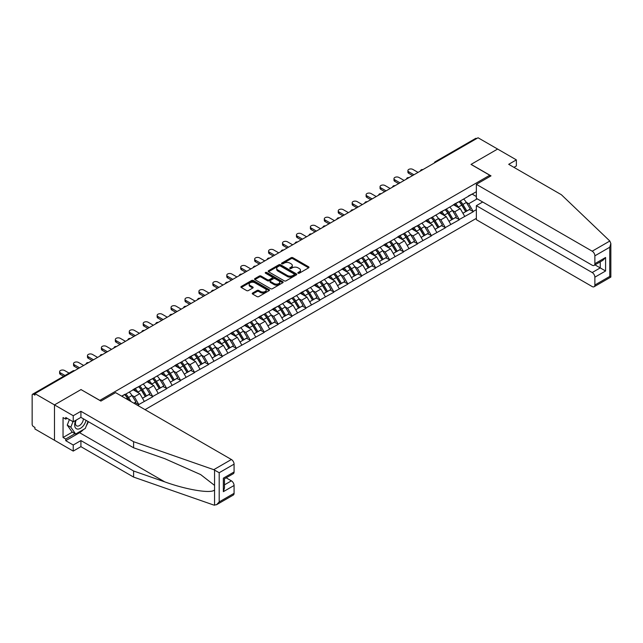 <?xml version="1.0" encoding="UTF-8"?>
<svg xmlns="http://www.w3.org/2000/svg" width="643" height="643" viewBox="0 0 643 643"><rect width="100%" height="100%" fill="white"/><g stroke="black" fill="none" stroke-linecap="round" stroke-linejoin="round"><path stroke-width="0.96" d="M298.087 273.203A0.868 0.498 0 0 0 299.316 273.203L308.624 267.826A1.238 0.715 0 0 0 308.994 267.319A1.238 0.715 0 0 0 308.624 266.813L292.846 257.698A1.238 0.715 0 0 0 291.094 257.698L281.779 263.075A0.868 0.498 0 0 0 283.008 263.791L284.214 263.091A3.971 2.291 0 0 1 289.824 263.091L291.134 263.847A3.971 2.291 0 0 1 292.3 265.471A3.971 2.291 0 0 1 291.134 267.086L289.937 267.785A0.868 0.498 0 0 0 291.158 268.493L292.364 267.801A3.971 2.291 0 0 1 297.974 267.801L299.292 268.557A3.971 2.291 0 0 1 300.45 270.181A3.971 2.291 0 0 1 299.292 271.796L298.087 272.495A0.868 0.498 0 0 0 298.087 273.203L298.087 272.495M252.611 293.031A1.238 0.715 0 0 0 252.249 293.529A1.238 0.715 0 0 0 252.611 294.036L257.039 296.592A1.238 0.715 0 0 0 258.791 296.592L269.136 290.62A1.238 0.715 0 0 0 269.497 290.114A1.238 0.715 0 0 0 269.136 289.607L253.358 280.501A1.238 0.715 0 0 0 251.606 280.501L241.262 286.473A1.238 0.715 0 0 0 240.9 286.979A1.238 0.715 0 0 0 241.262 287.485L246.607 290.572A1.238 0.715 0 0 0 248.359 290.572L252.787 288.016A1.238 0.715 0 0 0 253.149 287.509A1.238 0.715 0 0 0 252.787 287.003L250.135 285.476A3.319 1.913 0 0 1 249.162 284.118A3.319 1.913 0 0 1 251.212 282.349A3.319 1.913 0 0 1 254.829 282.767L265.213 288.763A3.319 1.913 0 0 1 266.186 290.114A3.319 1.913 0 0 1 264.136 291.89A3.319 1.913 0 0 1 260.519 291.472L258.791 290.475A1.238 0.715 0 0 0 257.039 290.475L252.611 293.031L252.611 294.036L257.039 291.504L257.039 290.475M81.09 389.529L54.478 404.897L34.915 393.604L478.054 137.763L497.618 149.055L471.006 164.415L489.757 175.25L99.842 400.364L81.09 389.634M284.302 280.854A1.238 0.715 0 0 0 286.055 280.854L296.399 274.882A1.238 0.715 0 0 0 296.761 274.376A1.238 0.715 0 0 0 296.399 273.87L280.621 264.763A1.238 0.715 0 0 0 278.869 264.763L268.525 270.735A1.238 0.715 0 0 0 268.155 271.242A1.238 0.715 0 0 0 268.525 271.748L284.302 280.854M265.848 273.388A0.868 0.498 0 0 1 266.724 273.508L282.751 282.759L272.423 288.723A1.238 0.715 0 0 1 270.671 288.723L254.893 279.617L259.314 277.077L259.314 276.048L254.893 278.604A1.238 0.715 0 0 0 254.532 279.11A1.238 0.715 0 0 0 254.893 279.617L254.893 278.604M259.314 277.077A1.238 0.715 0 0 1 261.074 277.077L261.074 276.048A1.238 0.715 0 0 0 259.314 276.048M261.074 276.048L267.472 279.745A1.238 0.715 0 0 0 269.224 279.745L272.158 278.049A1.238 0.715 0 0 0 272.519 277.543A1.238 0.715 0 0 0 272.158 277.037L265.495 273.187A0.868 0.498 0 0 1 266.724 272.479L282.767 281.738A1.238 0.715 0 0 1 283.129 282.245A1.238 0.715 0 0 1 282.767 282.751L282.767 281.738M145.037 409.639L476.359 218.355M489.757 175.25L489.757 176.584M121.945 396.313L124.895 394.304L121.68 396.16M124.895 394.609L476.359 191.694M476.359 209.634L473.192 211.467L468.723 203.735L466.247 202.304M459.094 201.661A8.463 4.887 -120 0 1 461.995 205.045L465.934 211.563L469.374 209.578L473.192 211.467M473.192 211.78L459.255 219.512L454.794 211.78L452.318 210.349M445.165 209.706A8.463 4.887 -120 0 1 448.058 213.09L452.005 219.601L455.445 217.615L459.255 219.512M459.255 219.818L445.326 227.558L440.865 219.818L438.389 218.395M431.236 217.752A8.463 4.887 -120 0 1 434.129 221.136L438.076 227.646L441.516 225.661L445.326 227.558M445.326 227.863L431.397 235.595L426.928 227.863L424.452 226.432M417.299 225.789A8.463 4.887 -120 0 1 420.2 229.181L424.139 235.692L427.579 233.706L431.397 235.595M431.397 235.909L417.46 243.641L412.999 235.909L410.523 234.478M403.37 233.835A8.463 4.887 -120 0 1 406.263 237.219L410.21 243.737L413.65 241.752L417.46 243.641M417.46 243.954L403.531 251.686L399.07 243.954L396.594 242.524M389.441 241.881A8.463 4.887 -120 0 1 392.334 245.264L396.281 251.775L399.713 249.789L403.531 251.686M403.531 251.992L389.602 259.732L385.133 251.992L382.657 250.569M375.504 249.926A8.463 4.887 -120 0 1 378.406 253.31L382.344 259.82L385.784 257.835L389.602 259.732M389.602 260.037L375.665 267.769L371.204 260.037L368.728 258.607M361.575 257.964A8.463 4.887 -120 0 1 364.468 261.355L368.415 267.866L371.855 265.88L375.665 267.769M375.665 268.083L361.736 275.815L357.267 268.083L354.799 266.652M347.646 266.009A8.463 4.887 -120 0 1 350.539 269.393L354.486 275.911L357.918 273.926L361.736 275.815M361.736 276.128L347.807 283.86L343.338 276.128L340.862 274.698M333.709 274.055A8.463 4.887 -120 0 1 336.611 277.438L340.549 283.949L343.989 281.964L347.807 283.86M347.807 284.166L333.87 291.906L329.409 284.166L326.933 282.743M319.78 282.092A8.463 4.887 -120 0 1 322.673 285.484L326.62 291.994L330.06 290.009L333.87 291.906M333.87 292.211L319.941 299.943L315.472 292.211L313.004 290.781M305.843 290.138A8.463 4.887 -120 0 1 308.744 293.529L312.691 300.04L316.123 298.055L319.941 299.943M319.941 300.257L306.012 307.989L301.543 300.257L299.067 298.826M291.914 298.183A8.463 4.887 -120 0 1 294.815 301.567L298.754 308.085L302.194 306.1L306.012 307.989M306.012 308.302L292.075 316.034L287.614 308.302L285.138 306.872M277.985 306.229A8.463 4.887 -120 0 1 280.878 309.613L284.825 316.123L288.265 314.138L292.075 316.034M292.075 316.34L278.146 324.08L273.677 316.34L271.209 314.917M264.048 314.266A8.463 4.887 -120 0 1 266.949 317.658L270.896 324.168L274.328 322.183L278.146 324.08M278.146 324.385L264.217 332.118L259.748 324.385L257.272 322.955M250.119 322.312A8.463 4.887 -120 0 1 253.012 325.704L256.959 332.214L260.399 330.229L264.217 332.118M264.217 332.431L250.28 340.163L245.819 332.431L243.343 331M236.19 330.357A8.463 4.887 -120 0 1 239.083 333.741L243.03 340.251L246.47 338.274L250.28 340.163M250.28 340.477L236.351 348.209L231.882 340.477L229.406 339.046M222.253 338.403A8.463 4.887 -120 0 1 225.154 341.787L229.093 348.297L232.533 346.312L236.351 348.209M236.351 348.514L222.414 356.254L217.953 348.514L215.477 347.091M208.324 346.44A8.463 4.887 -120 0 1 211.217 349.832L215.164 356.343L218.604 354.357L222.414 356.254M222.414 356.56L208.485 364.292L204.024 356.56L201.548 355.129M194.395 354.486A8.463 4.887 -120 0 1 197.288 357.878L201.235 364.388L204.675 362.403L208.485 364.292M208.485 364.605L194.556 372.337L190.087 364.605L187.611 363.174M180.458 362.531A8.463 4.887 -120 0 1 183.359 365.915L187.298 372.426L190.738 370.44L194.556 372.337M194.556 372.643L180.619 380.383L176.158 372.643L173.682 371.22M166.529 370.577A8.463 4.887 -120 0 1 169.422 373.961L173.369 380.471L176.809 378.486L180.619 380.383M180.619 380.688L166.69 388.42L162.229 380.688L159.753 379.266M152.6 378.614A8.463 4.887 -120 0 1 155.493 382.006L159.44 388.517L162.872 386.531L166.69 388.42M166.69 388.734L152.761 396.466L148.292 388.734L145.816 387.303M138.663 386.66A8.463 4.887 -120 0 1 141.564 390.052L145.503 396.562L148.943 394.577L152.761 396.466M152.761 396.779L138.824 404.511L134.363 396.779L131.887 395.349M133.937 403.233L135.014 402.614L138.824 404.511M138.824 404.817L137.755 405.436M134.09 388.991L138.824 386.572M134.363 396.779L139.812 393.629L132.932 389.658M144.273 401.369L139.812 393.629M148.027 380.945L152.761 378.526M148.292 388.734L153.741 385.591L146.861 381.62M158.21 393.323L153.741 385.591M161.956 372.908L166.69 370.481M162.229 380.688L167.67 377.545L160.798 373.575M172.139 385.278L167.67 377.545M175.893 364.862L180.619 362.435M176.158 372.643L181.607 369.5L174.727 365.529M186.068 377.232L181.607 369.5M189.822 356.817L194.556 354.397M190.087 364.605L195.536 361.454L188.656 357.484M200.005 369.195L195.536 361.454M203.751 348.771L208.485 346.352M204.024 356.56L209.465 353.417L202.593 349.446M213.934 361.149L209.465 353.417M217.688 340.734L222.414 338.306M217.953 348.514L223.402 345.371L216.522 341.401M227.863 353.103L223.402 345.371M231.617 332.688L236.351 330.261M231.882 340.477L237.331 337.326L230.451 333.355M241.8 345.058L237.331 337.326M245.546 324.643L250.28 322.223M245.819 332.431L251.26 329.28L244.388 325.31M255.729 337.02L251.26 329.28M259.483 316.597L264.217 314.178M259.748 324.385L265.197 321.243L258.317 317.272M269.658 328.975L265.197 321.243M273.412 308.56L278.146 306.132M273.677 316.34L279.126 313.197L272.254 309.227M283.595 320.929L279.126 313.197M287.341 300.514L292.075 298.087M287.614 308.302L293.055 305.152L286.183 301.181M297.524 312.884L293.055 305.152M301.278 292.469L306.012 290.049M301.543 300.257L306.992 297.106L300.112 293.144M311.453 304.846L306.992 297.106M315.207 284.423L319.941 282.004M315.472 292.211L320.921 289.069L314.049 285.098M325.39 296.801L320.921 289.069M329.136 276.386L333.87 273.958M329.409 284.166L334.858 281.023L327.978 277.053M339.319 288.755L334.858 281.023M343.073 268.34L347.807 265.913M343.338 276.128L348.787 272.978L341.907 269.007M353.248 280.718L348.787 272.978M357.002 260.294L361.736 257.875M357.267 268.083L362.716 264.94L355.844 260.97M367.185 272.672L362.716 264.94M370.931 252.249L375.665 249.83M371.204 260.037L376.653 256.895L369.773 252.924M381.114 264.627L376.653 256.895M384.868 244.211L389.602 241.784M385.133 251.992L390.582 248.849L383.702 244.879M395.051 256.581L390.582 248.849M398.797 236.166L403.531 233.739M399.07 243.954L404.511 240.804L397.639 236.833M408.98 248.544L404.511 240.804M412.734 228.12L417.46 225.701M412.999 235.909L418.448 232.766L411.568 228.795M422.909 240.498L418.448 232.766M426.663 220.075L431.397 217.655M426.928 227.863L432.377 224.72L425.497 220.75M436.846 232.453L432.377 224.72M440.592 212.037L445.326 209.61M440.865 219.818L446.306 216.675L439.434 212.704M450.775 224.407L446.306 216.675M454.529 203.992L459.255 201.564M454.794 211.78L460.243 208.629L453.363 204.659M464.704 216.369L460.243 208.629M476.72 138.534L436.259 161.891M435.689 162.221A1.897 1.093 120 0 1 436.171 161.843A1.897 1.093 60 0 0 435.223 161.747L475.683 138.39A1.897 1.093 60 0 1 476.632 138.486M468.458 195.946L473.192 193.527M468.723 203.735L477.21 198.832M472.163 194.114L476.359 196.541M83.51 429.484A14.21 8.206 -60 0 1 79.571 432.691L65.731 440.68L73.23 445.012L73.23 451.097L54.478 440.27L54.478 404.897L81.002 389.586L100.919 401.079L115.563 392.624L231.392 459.504A3.786 2.186 60 0 1 234.076 464.142L219.199 472.726L213.765 469.679L133.599 441.709L80.914 411.295L73.23 415.724L54.478 404.897L54.478 440.27L34.915 428.977L34.915 427.426L33.492 426.606A1.897 1.093 -120 0 1 32.15 424.284L32.15 395.099A1.897 1.093 -120 0 1 32.544 394.231A1.897 1.093 -120 0 1 33.492 394.328L34.915 395.156L34.915 393.604M461.795 205.197L462.237 205.455M447.866 213.243L448.308 213.5M433.937 221.288L434.379 221.546M420 229.334L420.442 229.583M406.071 237.371L406.513 237.629M392.142 245.417L392.584 245.674M378.205 253.463L378.647 253.72M364.276 261.5L364.718 261.757M350.347 269.546L350.789 269.803M336.41 277.591L336.852 277.848M322.481 285.637L322.923 285.886M308.552 293.674L308.994 293.931M294.615 301.72L295.057 301.977M280.686 309.765L281.128 310.022M266.749 317.811L267.191 318.06M252.82 325.848L253.262 326.105M238.891 333.894L239.333 334.151M224.954 341.939L225.396 342.197M211.025 349.985L211.467 350.234M197.096 358.022L197.538 358.28M183.159 366.068L183.601 366.325M169.23 374.113L169.672 374.371M155.301 382.159L155.743 382.408M141.364 390.197L141.806 390.454M127.435 398.242L127.877 398.499M298.432 273.323L299.292 272.825A3.971 2.291 0 0 0 300.45 271.209L300.45 270.181M292.3 265.471L292.3 266.499A3.971 2.291 0 0 1 291.134 268.123L290.282 268.613M308.608 267.834L292.846 258.735A1.238 0.715 0 0 0 291.094 258.735L282.124 263.911M296.399 273.87L296.399 274.882L280.621 265.792A1.238 0.715 0 0 0 278.869 265.792L268.541 271.756L268.525 270.735M294.205 274.73A0.868 0.498 0 0 0 294.205 274.022L280.356 266.025A0.868 0.498 0 0 0 279.126 266.025L277.856 266.757A3.971 2.291 0 0 0 276.699 268.38A3.971 2.291 0 0 0 277.856 269.996L287.325 275.469A3.971 2.291 0 0 0 292.935 275.469L294.205 274.73L294.205 275.767A0.868 0.498 0 0 0 294.462 275.405L294.462 274.376M276.699 268.38L276.699 269.409A3.971 2.291 0 0 0 277.856 271.033L277.856 269.996M294.205 275.767L292.935 276.498A3.971 2.291 0 0 1 287.325 276.498L277.856 271.033M261.074 277.077L267.472 280.774A1.238 0.715 0 0 0 269.224 280.774L272.158 279.078A1.238 0.715 0 0 0 272.519 278.572L272.519 277.543M274.111 283.579A3.319 1.913 0 0 0 277.728 283.989A3.319 1.913 0 0 0 279.769 282.221A3.319 1.913 0 0 0 278.797 280.87L275.14 278.757A1.238 0.715 0 0 0 273.388 278.757L270.454 280.452A1.238 0.715 0 0 0 270.084 280.959A1.238 0.715 0 0 0 270.454 281.465L274.111 283.579L274.111 284.608A3.319 1.913 0 0 0 277.728 285.026A3.319 1.913 0 0 0 279.769 283.25L279.769 282.221M270.084 280.959L270.084 281.988A1.238 0.715 0 0 0 270.454 282.494L270.454 281.465M274.111 284.608L270.454 282.494M266.186 290.114L266.186 291.15A3.319 1.913 0 0 1 264.136 292.919A3.319 1.913 0 0 1 260.519 292.501L258.791 291.504A1.238 0.715 0 0 0 257.039 291.504M249.162 284.118L249.162 285.154A3.319 1.913 0 0 0 250.135 286.505L250.135 285.476M252.787 287.003L252.787 288.016L250.135 286.505M269.136 289.607L269.136 290.62L253.358 281.53A1.238 0.715 0 0 0 251.606 281.53L241.278 287.493M408.755 171.794L408.755 173.337A2.902 1.68 180 0 1 407.903 172.155L407.903 170.604A2.902 1.68 0 0 0 408.755 171.794L413.939 174.783M418.046 172.412L412.862 169.422A2.902 1.68 0 0 0 409.695 169.053A2.902 1.68 0 0 0 407.903 170.604M463.627 199.041A10.36 5.98 60 0 1 466.344 202.457L462.904 204.442A10.36 5.98 -120 0 0 460.195 201.026M462.904 204.442L466.85 210.952L470.29 208.967L466.344 202.457M465.934 211.563L466.85 210.952M469.374 209.578L470.29 208.967M454.271 204.136A8.463 4.887 60 0 1 456.602 206.532M455.59 203.686A10.36 5.98 60 0 1 458.306 207.094L458.692 207.737M462.936 213.291L465.685 211.627L461.746 205.109A10.36 5.98 -120 0 0 459.03 201.701M465.685 211.627L462.896 213.235M408.755 173.337L412.597 175.555M394.826 179.839L394.826 181.382A2.902 1.68 180 0 1 393.974 180.193L393.974 178.65A2.902 1.68 0 0 0 394.826 179.839L400.002 182.829M404.109 180.458L398.933 177.46A2.902 1.68 0 0 0 395.766 177.098A2.902 1.68 0 0 0 393.974 178.65M449.698 207.086A10.36 5.98 60 0 1 452.415 210.502L448.975 212.487A10.36 5.98 -120 0 0 446.258 209.071M448.975 212.487L452.921 218.998L456.353 217.012L452.415 210.502M452.005 219.601L452.921 218.998M455.445 217.615L456.353 217.012M440.342 212.182A8.463 4.887 60 0 1 442.673 214.577M441.661 211.732A10.36 5.98 60 0 1 444.377 215.14L444.763 215.783M448.999 221.337L451.756 219.665L447.809 213.154A10.36 5.98 -120 0 0 445.101 209.747M451.756 219.665L448.967 221.28M394.826 181.382L398.66 183.601M380.889 187.877L380.889 189.428A2.902 1.68 180 0 1 380.045 188.238L380.045 186.695A2.902 1.68 0 0 0 380.889 187.877L386.073 190.867M390.18 188.495L384.996 185.506A2.902 1.68 0 0 0 381.838 185.144A2.902 1.68 0 0 0 380.045 186.695M435.769 215.132A10.36 5.98 60 0 1 438.478 218.548L435.046 220.533A10.36 5.98 -120 0 0 432.329 217.117M435.046 220.533L438.984 227.043L442.424 225.058L438.478 218.548M438.076 227.646L438.984 227.043M441.516 225.661L442.424 225.058M426.405 220.227A8.463 4.887 60 0 1 428.744 222.623M427.732 219.769A10.36 5.98 60 0 1 430.44 223.185L430.834 223.828M435.07 229.382L437.827 227.71L433.88 221.2A10.36 5.98 -120 0 0 431.164 217.784M437.827 227.71L435.038 229.326M380.889 189.428L384.731 191.646M366.96 195.922L366.96 197.465A2.902 1.68 180 0 1 366.108 196.284L366.108 194.733A2.902 1.68 0 0 0 366.96 195.922L372.136 198.912M376.251 196.541L371.067 193.551A2.902 1.68 0 0 0 367.9 193.189A2.902 1.68 0 0 0 366.108 194.733M421.832 223.177A10.36 5.98 60 0 1 424.549 226.585L421.109 228.57A10.36 5.98 -120 0 0 418.4 225.163M421.109 228.57L425.055 235.081L428.495 233.096L424.549 226.585M424.139 235.692L425.055 235.081M427.579 233.706L428.495 233.096M412.476 228.265A8.463 4.887 60 0 1 414.807 230.66M413.795 227.815A10.36 5.98 60 0 1 416.511 231.231L416.897 231.874M421.141 237.428L423.89 235.756L419.951 229.246A10.36 5.98 -120 0 0 417.235 225.83M423.89 235.756L421.101 237.363M366.96 197.465L370.802 199.684M353.031 203.968L353.031 205.511A2.902 1.68 180 0 1 352.179 204.329L352.179 202.778A2.902 1.68 0 0 0 353.031 203.968L358.207 206.958M362.314 204.587L357.138 201.597A2.902 1.68 0 0 0 353.971 201.227A2.902 1.68 0 0 0 352.179 202.778M407.903 231.215A10.36 5.98 60 0 1 410.62 234.631L407.18 236.616A10.36 5.98 -120 0 0 404.463 233.2M407.18 236.616L411.126 243.126L414.558 241.141L410.62 234.631M410.21 243.737L411.126 243.126M413.65 241.752L414.558 241.141M398.539 236.311A8.463 4.887 60 0 1 400.878 238.706M399.866 235.86A10.36 5.98 60 0 1 402.582 239.268L402.968 239.911M407.204 245.465L409.961 243.801L406.014 237.283A10.36 5.98 -120 0 0 403.306 233.875M409.961 243.801L407.172 245.409M353.031 205.511L356.865 207.729M339.094 212.013L339.094 213.556A2.902 1.68 180 0 1 338.242 212.367L338.242 210.824A2.902 1.68 0 0 0 339.094 212.013L344.278 215.003M348.385 212.624L343.201 209.634A2.902 1.68 0 0 0 340.043 209.272A2.902 1.68 0 0 0 338.242 210.824M393.974 239.26A10.36 5.98 60 0 1 396.683 242.676L393.251 244.661A10.36 5.98 -120 0 0 390.534 241.246M393.251 244.661L397.189 251.172L400.629 249.187L396.683 242.676M396.281 251.775L397.189 251.172M399.713 249.789L400.629 249.187M384.61 244.356A8.463 4.887 60 0 1 386.949 246.751M385.937 243.906A10.36 5.98 60 0 1 388.645 247.314L389.039 247.957M393.275 253.511L396.032 251.839L392.085 245.329A10.36 5.98 -120 0 0 389.369 241.921M396.032 251.839L393.243 253.455M339.094 213.556L342.936 215.775M75.786 420.337A8.206 4.742 120 0 0 77.562 429.082A8.206 4.742 120 0 0 86.025 420.329M76.228 420.08A5.618 3.247 120 0 0 76.597 425.859A5.618 3.247 120 0 0 77.417 426.116A5.618 3.247 120 0 0 83.381 418.802M88.003 421.47L85.286 428.463L75.641 434.025L72.072 431.967L67.25 425.111L69.388 419.59M75.641 434.025L70.826 427.169L72.964 421.655M67.25 425.111L70.826 427.169M609.821 241.021L610.85 243.52L609.741 247.25L594.871 255.834A3.786 2.186 -120 0 0 592.195 251.196L609.821 241.021L561.379 194.733L508.693 164.319L516.369 159.882L497.618 149.055L471.094 164.367L491.011 175.869L476.359 184.324L592.195 251.196M516.369 159.882L516.369 165.966L513.958 167.357M482.7 202.006L476.359 205.664L476.359 219.689L592.195 286.569A3.786 2.186 -120 0 0 594.084 286.754A3.786 2.186 -120 0 0 594.871 285.018L594.871 277.181A3.786 2.186 -120 0 0 592.195 272.544L600.232 267.898L605.585 270.992L594.871 277.181M476.359 205.664L592.195 272.544M476.359 184.324L476.359 198.349L592.195 265.221A3.786 2.186 -120 0 0 594.084 265.406A3.786 2.186 -120 0 0 594.871 263.67L594.871 255.834M595 264.884L600.232 267.898L600.232 261.862M594.871 263.67L605.585 257.489L602.909 260.311L594.084 265.406M594.871 285.018L609.741 276.434L610.303 276.763M73.23 445.012L80.914 440.576L133.599 470.998L133.599 477.082L213.765 505.052L216.522 504.739L219.199 501.91L234.076 493.326A3.786 2.186 60 0 1 233.288 495.062L216.522 504.739M133.599 470.998L164.745 481.864C186.872 489.902 211.651 493.896 214.561 489.886L214.561 485.401L200.648 474.582L164.745 458.66L133.599 447.793L80.914 417.371L73.23 421.808L65.731 417.476L65.731 419.132L63.046 417.58L63.046 437.481L65.731 439.032L75.022 433.671M80.914 440.576L80.914 446.66L73.23 451.097M133.599 477.082L80.914 446.66M234.076 464.142L234.076 471.978A3.786 2.186 60 0 1 233.288 473.714L224.463 478.81L224.463 487.941L223.354 491.678L223.354 478.167C224.801 479.003 224.801 479.003 223.354 478.167L234.076 471.978M73.23 415.724L73.23 421.808M65.731 440.68L65.731 439.032M80.914 411.295L80.914 417.371M133.599 441.709L133.599 447.793M224.463 484.846L231.392 480.843A3.786 2.186 60 0 1 234.076 485.489L234.076 493.326M231.392 480.843L226.159 477.829M88.348 421.671A14.21 8.206 -60 0 1 86.331 425.77M67.161 418.304L65.731 419.132M63.046 437.481L72.337 432.12M325.165 220.051L325.165 221.602A2.902 1.68 180 0 1 324.313 220.412L324.313 218.869A2.902 1.68 0 0 0 325.165 220.051L330.341 223.041M334.456 220.67L329.272 217.68A2.902 1.68 0 0 0 326.105 217.318A2.902 1.68 0 0 0 324.313 218.869M380.037 247.306A10.36 5.98 60 0 1 382.754 250.722L379.314 252.707A10.36 5.98 -120 0 0 376.597 249.291M379.314 252.707L383.26 259.217L386.7 257.232L382.754 250.722M382.344 259.82L383.26 259.217M385.784 257.835L386.7 257.232M370.681 252.402A8.463 4.887 60 0 1 373.012 254.797M372 251.943A10.36 5.98 60 0 1 374.716 255.359L375.102 256.002M379.346 261.556L382.095 259.885L378.156 253.374A10.36 5.98 -120 0 0 375.44 249.958M382.095 259.885L379.306 261.492M325.165 221.602L329.007 223.82M311.236 228.096L311.236 229.639A2.902 1.68 180 0 1 310.384 228.458L310.384 226.907A2.902 1.68 0 0 0 311.236 228.096L316.412 231.086M320.519 228.715L315.343 225.725A2.902 1.68 0 0 0 312.176 225.363A2.902 1.68 0 0 0 310.384 226.907M366.108 255.351A10.36 5.98 60 0 1 368.825 258.759L365.385 260.745A10.36 5.98 -120 0 0 362.668 257.337M365.385 260.745L369.323 267.255L372.763 265.27L368.825 258.759M368.415 267.866L369.323 267.255M371.855 265.88L372.763 265.27M356.744 260.439A8.463 4.887 60 0 1 359.083 262.834M358.071 259.989A10.36 5.98 60 0 1 360.787 263.405L361.173 264.048M365.409 269.602L368.166 267.93L364.219 261.42A10.36 5.98 -120 0 0 361.511 258.004M368.166 267.93L365.377 269.538M311.236 229.639L315.07 231.858M297.299 236.142L297.299 237.685A2.902 1.68 180 0 1 296.447 236.503L296.447 234.952A2.902 1.68 0 0 0 297.299 236.142L302.483 239.132M306.59 236.761L301.406 233.771A2.902 1.68 0 0 0 298.248 233.401A2.902 1.68 0 0 0 296.447 234.952M352.179 263.389A10.36 5.98 60 0 1 354.888 266.805L351.448 268.79A10.36 5.98 -120 0 0 348.739 265.374M351.448 268.79L355.394 275.3L358.834 273.315L354.888 266.805M354.486 275.911L355.394 275.3M357.918 273.926L358.834 273.315M342.815 268.485A8.463 4.887 60 0 1 345.146 270.88M344.142 268.035A10.36 5.98 60 0 1 346.85 271.442L347.244 272.085M351.48 277.639L354.237 275.976L350.29 269.457A10.36 5.98 -120 0 0 347.574 266.049M354.237 275.976L351.448 277.583M297.299 237.685L301.141 239.903M283.37 244.179L283.37 245.73A2.902 1.68 180 0 1 282.518 244.541L282.518 242.998A2.902 1.68 0 0 0 283.37 244.179L288.546 247.177M292.653 244.798L287.477 241.808A2.902 1.68 0 0 0 284.31 241.446A2.902 1.68 0 0 0 282.518 242.998M338.242 271.434A10.36 5.98 60 0 1 340.959 274.85L337.519 276.836A10.36 5.98 -120 0 0 334.802 273.42M337.519 276.836L341.465 283.346L344.905 281.361L340.959 274.85M340.549 283.949L341.465 283.346M343.989 281.964L344.905 281.361M328.886 276.53A8.463 4.887 60 0 1 331.217 278.925M330.205 276.072A10.36 5.98 60 0 1 332.921 279.488L333.307 280.131M337.543 285.685L340.3 284.013L336.361 277.503A10.36 5.98 -120 0 0 333.645 274.087M340.3 284.013L337.511 285.629M283.37 245.73L287.212 247.949M269.441 252.225L269.441 253.776A2.902 1.68 180 0 1 268.589 252.586L268.589 251.043A2.902 1.68 0 0 0 269.441 252.225L274.617 255.215M278.724 252.844L273.548 249.854A2.902 1.68 0 0 0 270.381 249.492A2.902 1.68 0 0 0 268.589 251.043M324.313 279.48A10.36 5.98 60 0 1 327.03 282.888L323.59 284.873A10.36 5.98 -120 0 0 320.873 281.465M323.59 284.873L327.528 291.392L330.968 289.406L327.03 282.888M326.62 291.994L327.528 291.392M330.06 290.009L330.968 289.406M314.949 284.576A8.463 4.887 60 0 1 317.288 286.971M316.276 284.118A10.36 5.98 60 0 1 318.992 287.534L319.378 288.177M323.614 293.73L326.371 292.059L322.424 285.548A10.36 5.98 -120 0 0 319.716 282.132M326.371 292.059L323.582 293.666M269.441 253.776L273.275 255.986M255.504 260.27L255.504 261.814A2.902 1.68 180 0 1 254.652 260.632L254.652 259.081A2.902 1.68 0 0 0 255.504 260.27L260.688 263.26M264.795 260.889L259.611 257.899A2.902 1.68 0 0 0 256.444 257.538A2.902 1.68 0 0 0 254.652 259.081M310.376 287.525A10.36 5.98 60 0 1 313.093 290.933L309.653 292.919A10.36 5.98 -120 0 0 306.944 289.511M309.653 292.919L313.599 299.429L317.039 297.444L313.093 290.933M312.691 300.04L313.599 299.429M316.123 298.055L317.039 297.444M301.02 292.613A8.463 4.887 60 0 1 303.351 295.008M302.339 292.163A10.36 5.98 60 0 1 305.055 295.579L305.449 296.214M309.685 301.776L312.442 300.104L308.495 293.594A10.36 5.98 -120 0 0 305.779 290.178M312.442 300.104L309.645 301.712M255.504 261.814L259.346 264.032M241.575 268.316L241.575 269.859A2.902 1.68 180 0 1 240.723 268.678L240.723 267.126A2.902 1.68 0 0 0 241.575 268.316L246.751 271.306M250.858 268.935L245.682 265.945A2.902 1.68 0 0 0 242.515 265.575A2.902 1.68 0 0 0 240.723 267.126M296.447 295.563A10.36 5.98 60 0 1 299.164 298.979L295.724 300.964A10.36 5.98 -120 0 0 293.007 297.548M295.724 300.964L299.67 307.475L303.102 305.489L299.164 298.979M298.754 308.085L299.67 307.475M302.194 306.1L303.102 305.489M287.091 300.659A8.463 4.887 60 0 1 289.422 303.054M288.41 300.209A10.36 5.98 60 0 1 291.126 303.617L291.512 304.26M295.748 309.813L298.505 308.15L294.566 301.631A10.36 5.98 -120 0 0 291.85 298.223M298.505 308.15L295.716 309.757M241.575 269.859L245.417 272.077M227.638 276.353L227.638 277.905A2.902 1.68 180 0 1 226.794 276.715L226.794 275.172A2.902 1.68 0 0 0 227.638 276.353L232.822 279.343M236.929 276.972L231.753 273.982A2.902 1.68 0 0 0 228.586 273.621A2.902 1.68 0 0 0 226.794 275.172M282.518 303.609A10.36 5.98 60 0 1 285.227 307.024L281.795 309.01A10.36 5.98 -120 0 0 279.078 305.594M281.795 309.01L285.733 315.52L289.173 313.535L285.227 307.024M284.825 316.123L285.733 315.52M288.265 314.138L289.173 313.535M273.154 308.704A8.463 4.887 60 0 1 275.493 311.099M274.481 308.246A10.36 5.98 60 0 1 277.189 311.662L277.583 312.305M281.819 317.859L284.576 316.187L280.629 309.677A10.36 5.98 -120 0 0 277.921 306.261M284.576 316.187L281.787 317.803M227.638 277.905L231.48 280.123M213.709 284.399L213.709 285.95A2.902 1.68 180 0 1 212.857 284.761L212.857 283.217A2.902 1.68 0 0 0 213.709 284.399L218.893 287.389M223 285.018L217.816 282.028A2.902 1.68 0 0 0 214.649 281.666A2.902 1.68 0 0 0 212.857 283.217M268.581 311.654A10.36 5.98 60 0 1 271.298 315.062L267.858 317.047A10.36 5.98 -120 0 0 265.149 313.639M267.858 317.047L271.804 323.566L275.244 321.58L271.298 315.062M270.896 324.168L271.804 323.566M274.328 322.183L275.244 321.58M259.225 316.75A8.463 4.887 60 0 1 261.556 319.145M260.544 316.292A10.36 5.98 60 0 1 263.26 319.708L263.646 320.351M267.89 325.905L270.647 324.233L266.7 317.722A10.36 5.98 -120 0 0 263.984 314.306M270.647 324.233L267.85 325.84M213.709 285.95L217.551 288.16M199.78 292.444L199.78 293.988A2.902 1.68 180 0 1 198.928 292.806L198.928 291.255A2.902 1.68 0 0 0 199.78 292.444L204.956 295.434M209.063 293.063L203.887 290.073A2.902 1.68 0 0 0 200.72 289.712A2.902 1.68 0 0 0 198.928 291.255M254.652 319.7A10.36 5.98 60 0 1 257.369 323.107L253.929 325.093A10.36 5.98 -120 0 0 251.212 321.685M253.929 325.093L257.875 331.603L261.307 329.618L257.369 323.107M256.959 332.214L257.875 331.603M260.399 330.229L261.307 329.618M245.296 324.787A8.463 4.887 60 0 1 247.627 327.183M246.615 324.337A10.36 5.98 60 0 1 249.331 327.753L249.717 328.388M253.953 333.95L256.71 332.278L252.771 325.768A10.36 5.98 -120 0 0 250.055 322.352M256.71 332.278L253.921 333.886M199.78 293.988L203.622 296.206M185.843 300.49L185.843 302.033A2.902 1.68 180 0 1 184.999 300.852L184.999 299.3A2.902 1.68 0 0 0 185.843 300.49L191.027 303.48M195.134 301.109L189.958 298.119A2.902 1.68 0 0 0 186.791 297.749A2.902 1.68 0 0 0 184.999 299.3M240.723 327.737A10.36 5.98 60 0 1 243.432 331.153L240 333.138A10.36 5.98 -120 0 0 237.283 329.722M240 333.138L243.938 339.649L247.378 337.663L243.432 331.153M243.03 340.251L243.938 339.649M246.47 338.274L247.378 337.663M231.359 332.833A8.463 4.887 60 0 1 233.698 335.228M232.686 332.383A10.36 5.98 60 0 1 235.394 335.791L235.788 336.434M240.024 341.988L242.781 340.316L238.834 333.805A10.36 5.98 -120 0 0 236.126 330.398M242.781 340.316L239.992 341.931M185.843 302.033L189.685 304.252M171.914 308.527L171.914 310.079A2.902 1.68 180 0 1 171.062 308.889L171.062 307.346A2.902 1.68 0 0 0 171.914 308.527L177.098 311.517M181.205 309.146L176.021 306.156A2.902 1.68 0 0 0 172.854 305.795A2.902 1.68 0 0 0 171.062 307.346M226.786 335.783A10.36 5.98 60 0 1 229.503 339.199L226.063 341.184A10.36 5.98 -120 0 0 223.354 337.768M226.063 341.184L230.009 347.694L233.449 345.709L229.503 339.199M229.093 348.297L230.009 347.694M232.533 346.312L233.449 345.709M217.43 340.878A8.463 4.887 60 0 1 219.761 343.274M218.749 340.42A10.36 5.98 60 0 1 221.465 343.836L221.851 344.479M226.095 350.033L228.844 348.361L224.905 341.851A10.36 5.98 -120 0 0 222.189 338.435M228.844 348.361L226.055 349.977M171.914 310.079L175.756 312.297M157.985 316.573L157.985 318.124A2.902 1.68 180 0 1 157.133 316.935L157.133 315.391A2.902 1.68 0 0 0 157.985 316.573L163.161 319.563M167.268 317.192L162.092 314.202A2.902 1.68 0 0 0 158.925 313.84A2.902 1.68 0 0 0 157.133 315.391M212.857 343.828A10.36 5.98 60 0 1 215.574 347.236L212.134 349.221A10.36 5.98 -120 0 0 209.417 345.813M212.134 349.221L216.08 355.74L219.512 353.754L215.574 347.236M215.164 356.343L216.08 355.74M218.604 354.357L219.512 353.754M203.501 348.924A8.463 4.887 60 0 1 205.832 351.311M204.82 348.466A10.36 5.98 60 0 1 207.536 351.882L207.922 352.525M212.158 358.079L214.915 356.407L210.968 349.896A10.36 5.98 -120 0 0 208.26 346.481M214.915 356.407L212.126 358.014M157.985 318.124L161.819 320.335M144.048 324.619L144.048 326.162A2.902 1.68 180 0 1 143.204 324.98L143.204 323.429A2.902 1.68 0 0 0 144.048 324.619L149.232 327.608M153.339 325.237L148.155 322.247A2.902 1.68 0 0 0 144.996 321.886A2.902 1.68 0 0 0 143.204 323.429M198.928 351.874A10.36 5.98 60 0 1 201.637 355.282L198.205 357.267A10.36 5.98 -120 0 0 195.488 353.859M198.205 357.267L202.143 363.777L205.583 361.792L201.637 355.282M201.235 364.388L202.143 363.777M204.675 362.403L205.583 361.792M189.564 356.961A8.463 4.887 60 0 1 191.903 359.357M190.891 356.511A10.36 5.98 60 0 1 193.599 359.927L193.993 360.562M198.229 366.124L200.986 364.452L197.039 357.942A10.36 5.98 -120 0 0 194.323 354.526M200.986 364.452L198.197 366.06M144.048 326.162L147.89 328.38M130.119 332.664L130.119 334.207A2.902 1.68 180 0 1 129.267 333.026L129.267 331.475A2.902 1.68 0 0 0 130.119 332.664L135.295 335.654M139.41 333.283L134.226 330.293A2.902 1.68 0 0 0 131.059 329.923A2.902 1.68 0 0 0 129.267 331.475M184.991 359.911A10.36 5.98 60 0 1 187.708 363.327L184.268 365.312A10.36 5.98 -120 0 0 181.559 361.896M184.268 365.312L188.214 371.823L191.654 369.838L187.708 363.327M187.298 372.426L188.214 371.823M190.738 370.44L191.654 369.838M175.635 365.007A8.463 4.887 60 0 1 177.966 367.402M176.954 364.557A10.36 5.98 60 0 1 179.67 367.965L180.056 368.608M184.3 374.162L187.049 372.49L183.11 365.98A10.36 5.98 -120 0 0 180.394 362.572M187.049 372.49L184.26 374.105M130.119 334.207L133.961 336.426M116.19 340.702L116.19 342.253A2.902 1.68 180 0 1 115.338 341.063L115.338 339.52A2.902 1.68 0 0 0 116.19 340.702L121.366 343.692M125.473 341.32L120.297 338.331A2.902 1.68 0 0 0 117.13 337.969A2.902 1.68 0 0 0 115.338 339.52M171.062 367.957A10.36 5.98 60 0 1 173.779 371.373L170.339 373.358A10.36 5.98 -120 0 0 167.622 369.942M170.339 373.358L174.285 379.868L177.717 377.883L173.779 371.373M173.369 380.471L174.285 379.868M176.809 378.486L177.717 377.883M161.698 373.053A8.463 4.887 60 0 1 164.037 375.448M163.025 372.594A10.36 5.98 60 0 1 165.741 376.01L166.127 376.653M170.363 382.207L173.12 380.535L169.173 374.025A10.36 5.98 -120 0 0 166.465 370.609M173.12 380.535L170.331 382.151M116.19 342.253L120.024 344.471M102.253 348.747L102.253 350.298A2.902 1.68 180 0 1 101.401 349.109L101.401 347.566A2.902 1.68 0 0 0 102.253 348.747L107.437 351.737M111.544 349.366L106.36 346.376A2.902 1.68 0 0 0 103.201 346.014A2.902 1.68 0 0 0 101.401 347.566M157.133 376.002A10.36 5.98 60 0 1 159.842 379.41L156.41 381.395A10.36 5.98 -120 0 0 153.693 377.988M156.41 381.395L160.348 387.914L163.788 385.929L159.842 379.41M159.44 388.517L160.348 387.914M162.872 386.531L163.788 385.929M147.769 381.098A8.463 4.887 60 0 1 150.108 383.485M149.096 380.64A10.36 5.98 60 0 1 151.804 384.056L152.198 384.699M156.434 390.253L159.191 388.581L155.244 382.071A10.36 5.98 -120 0 0 152.528 378.655M159.191 388.581L156.402 390.188M102.253 350.298L106.095 352.509M88.324 356.793L88.324 358.336A2.902 1.68 180 0 1 87.472 357.154L87.472 355.603A2.902 1.68 0 0 0 88.324 356.793L93.5 359.783M97.615 357.412L92.431 354.422A2.902 1.68 0 0 0 89.264 354.06A2.902 1.68 0 0 0 87.472 355.603M143.196 384.048A10.36 5.98 60 0 1 145.913 387.456L142.473 389.441A10.36 5.98 -120 0 0 139.756 386.025M142.473 389.441L146.419 395.951L149.859 393.966L145.913 387.456M145.503 396.562L146.419 395.951M148.943 394.577L149.859 393.966M133.84 389.136A8.463 4.887 60 0 1 136.171 391.531M135.159 388.685A10.36 5.98 60 0 1 137.875 392.093L138.261 392.736M142.505 398.298L145.254 396.627L141.315 390.116A10.36 5.98 -120 0 0 138.599 386.7M145.254 396.627L142.465 398.234M88.324 358.336L92.166 360.554M74.395 364.838L74.395 366.381A2.902 1.68 180 0 1 73.543 365.2L73.543 363.649A2.902 1.68 0 0 0 74.395 364.838L79.571 367.828M83.678 365.457L78.502 362.467A2.902 1.68 0 0 0 75.335 362.097A2.902 1.68 0 0 0 73.543 363.649M129.267 392.085A10.36 5.98 60 0 1 131.984 395.501L128.544 397.487A10.36 5.98 -120 0 0 125.827 394.071M128.544 397.487L130.995 401.537M131.984 395.501L135.922 402.012L133.873 403.193M135.014 402.614L135.922 402.012M124.734 394.706A8.463 4.887 -120 0 1 127.627 398.089L129.026 400.404M128.584 400.147L127.378 398.154A10.36 5.98 -120 0 0 124.67 394.746M74.395 366.381L78.229 368.6M60.458 372.876L60.458 374.427A2.902 1.68 180 0 1 59.606 373.237L59.606 371.694A2.902 1.68 0 0 0 60.458 372.876L64.999 375.496M69.106 373.125L64.565 370.505A2.902 1.68 0 0 0 61.407 370.143A2.902 1.68 0 0 0 59.606 371.694M60.458 374.427L63.657 376.268M74.033 371.019L33.492 394.328M74.427 370.794A1.897 1.093 -60 0 0 73.945 370.971A1.897 1.093 -120 0 0 72.997 370.874L32.544 394.231M421.76 170.266A1.897 1.093 120 0 1 422.242 169.881A1.897 1.093 -60 0 1 422.724 169.712M407.831 178.312A1.897 1.093 120 0 1 408.313 177.926A1.897 1.093 -60 0 1 408.787 177.749M393.894 186.349A1.897 1.093 120 0 1 394.376 185.972A1.897 1.093 -60 0 1 394.858 185.795M379.965 194.395A1.897 1.093 120 0 1 380.447 194.017A1.897 1.093 -60 0 1 380.929 193.84M366.036 202.441A1.897 1.093 120 0 1 366.51 202.055A1.897 1.093 -60 0 1 366.992 201.886M352.099 210.478A1.897 1.093 120 0 1 352.581 210.1A1.897 1.093 -60 0 1 353.063 209.923M338.17 218.524A1.897 1.093 120 0 1 338.652 218.146A1.897 1.093 -60 0 1 339.134 217.969M324.241 226.569A1.897 1.093 120 0 1 324.715 226.191A1.897 1.093 -60 0 1 325.197 226.014M310.304 234.615A1.897 1.093 120 0 1 310.786 234.229A1.897 1.093 -60 0 1 311.268 234.06M296.375 242.652A1.897 1.093 120 0 1 296.857 242.274A1.897 1.093 -60 0 1 297.339 242.098M282.446 250.698A1.897 1.093 120 0 1 282.92 250.32A1.897 1.093 -60 0 1 283.402 250.143M268.509 258.743A1.897 1.093 120 0 1 268.991 258.365A1.897 1.093 -60 0 1 269.473 258.189M254.58 266.789A1.897 1.093 120 0 1 255.062 266.403A1.897 1.093 -60 0 1 255.536 266.234M240.643 274.826A1.897 1.093 120 0 1 241.125 274.448A1.897 1.093 -60 0 1 241.607 274.272M226.714 282.872A1.897 1.093 120 0 1 227.196 282.494A1.897 1.093 -60 0 1 227.678 282.317M212.785 290.917A1.897 1.093 120 0 1 213.267 290.54A1.897 1.093 -60 0 1 213.741 290.363M198.848 298.963A1.897 1.093 120 0 1 199.33 298.577A1.897 1.093 -60 0 1 199.812 298.408M184.919 307A1.897 1.093 120 0 1 185.401 306.623A1.897 1.093 -60 0 1 185.883 306.446M170.99 315.046A1.897 1.093 120 0 1 171.472 314.668A1.897 1.093 -60 0 1 171.946 314.491M157.053 323.091A1.897 1.093 120 0 1 157.535 322.714A1.897 1.093 -60 0 1 158.017 322.537M143.124 331.137A1.897 1.093 120 0 1 143.606 330.751A1.897 1.093 -60 0 1 144.088 330.582M129.195 339.174A1.897 1.093 120 0 1 129.669 338.797A1.897 1.093 -60 0 1 130.151 338.62M115.258 347.22A1.897 1.093 120 0 1 115.74 346.842A1.897 1.093 -60 0 1 116.222 346.665M101.329 355.266A1.897 1.093 120 0 1 101.811 354.88A1.897 1.093 -60 0 1 102.293 354.711M87.4 363.311A1.897 1.093 120 0 1 87.874 362.925A1.897 1.093 -60 0 1 88.356 362.756M299.292 272.825L299.292 271.796M289.937 268.493L289.937 267.785M291.134 268.123L291.134 267.086M281.779 263.791L281.779 263.075M291.094 258.735L291.094 257.698M292.846 258.735L292.846 257.698M308.624 267.826L308.624 266.813M278.869 265.792L278.869 264.763M280.621 265.792L280.621 264.763M287.325 276.498L287.325 275.469M292.935 276.498L292.935 275.469M267.472 280.774L267.472 279.745M269.224 280.774L269.224 279.745M272.158 279.078L272.158 278.049M266.724 273.508L266.724 272.479M258.791 291.504L258.791 290.475M260.519 292.501L260.519 291.472M241.262 287.485L241.262 286.473M251.606 281.53L251.606 280.501M253.358 281.53L253.358 280.501M461.746 205.109L458.306 207.094M447.809 213.154L444.377 215.14M433.88 221.2L430.44 223.185M419.951 229.246L416.511 231.231M406.014 237.283L402.582 239.268M392.085 245.329L388.645 247.314M609.741 276.434L609.741 247.25M605.585 257.489L605.585 270.992M214.561 505.237L214.561 489.886M214.561 485.401L214.561 470.049M219.199 472.726L219.199 501.91M234.076 485.489L223.354 491.678M213.765 469.679L231.392 459.504M79.571 432.691L164.745 481.864M378.156 253.374L374.716 255.359M364.219 261.42L360.787 263.405M350.29 269.457L346.85 271.442M336.361 277.503L332.921 279.488M322.424 285.548L318.992 287.534M308.495 293.594L305.055 295.579M294.566 301.631L291.126 303.617M280.629 309.677L277.189 311.662M266.7 317.722L263.26 319.708M252.771 325.768L249.331 327.753M238.834 333.805L235.394 335.791M224.905 341.851L221.465 343.836M210.968 349.896L207.536 351.882M197.039 357.942L193.599 359.927M183.11 365.98L179.67 367.965M169.173 374.025L165.741 376.01M155.244 382.071L151.804 384.056M141.315 390.116L137.875 392.093M127.378 398.154L126.261 398.805M435.223 161.747A1.897 1.897 0 0 0 434.314 163.017M422.845 169.639A1.897 1.897 0 0 0 420.385 171.062M408.916 177.677A1.897 1.897 0 0 0 406.448 179.1M394.987 185.723A1.897 1.897 0 0 0 392.519 187.145M381.05 193.768A1.897 1.897 0 0 0 378.59 195.191M367.121 201.814A1.897 1.897 0 0 0 364.653 203.236M353.192 209.851A1.897 1.897 0 0 0 350.724 211.274M339.255 217.897A1.897 1.897 0 0 0 336.795 219.319M325.326 225.942A1.897 1.897 0 0 0 322.858 227.365M311.397 233.988A1.897 1.897 0 0 0 308.929 235.41M297.46 242.025A1.897 1.897 0 0 0 295 243.448M283.531 250.071A1.897 1.897 0 0 0 281.063 251.493M269.602 258.116A1.897 1.897 0 0 0 267.134 259.539M255.665 266.162A1.897 1.897 0 0 0 253.205 267.584M241.736 274.199A1.897 1.897 0 0 0 239.268 275.622M227.807 282.245A1.897 1.897 0 0 0 225.339 283.667M213.87 290.29A1.897 1.897 0 0 0 211.402 291.713M199.941 298.328A1.897 1.897 0 0 0 197.473 299.759M186.004 306.373A1.897 1.897 0 0 0 183.544 307.796M172.075 314.419A1.897 1.897 0 0 0 169.607 315.842M158.146 322.464A1.897 1.897 0 0 0 155.678 323.887M144.209 330.502A1.897 1.897 0 0 0 141.749 331.933M130.28 338.548A1.897 1.897 0 0 0 127.812 339.97M116.351 346.593A1.897 1.897 0 0 0 113.883 348.016M102.414 354.639A1.897 1.897 0 0 0 99.954 356.061M88.485 362.676A1.897 1.897 0 0 0 86.017 364.099M74.556 370.722A1.897 1.897 0 0 0 72.997 370.874M610.85 243.52L610.85 277.077L594.084 286.754"/></g></svg>
